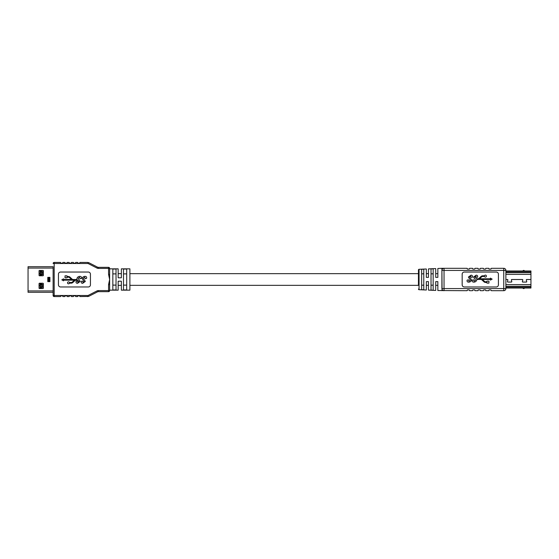 <?xml version="1.0" encoding="UTF-8"?>
<svg xmlns="http://www.w3.org/2000/svg" width="559" height="559" viewBox="0 0 559 559"><rect width="100%" height="100%" fill="white"/><g stroke="black" fill="none" stroke-linecap="round" stroke-linejoin="round"><path stroke-width="0.84" d="M437.851 268.481L437.851 277.369L437.851 268.481L441.903 268.306L442.078 290.694M437.851 285.349L437.851 290.519L437.851 281.631L437.851 285.349L435.72 285.349L435.72 290.428L428.467 290.107L428.467 281.631L426.335 281.631L426.335 290.016L426.335 285.349L428.467 285.349L428.467 290.107M437.851 273.651L435.72 273.651L435.72 268.572L435.72 277.369L437.851 277.369M428.467 268.893L428.467 273.651L426.335 273.651L426.335 268.984L426.335 277.369L428.467 277.369L428.467 268.893L435.72 268.572M129.891 285.349L418.446 285.349L418.446 269.941L418.446 273.651L129.891 273.651M121.359 273.651L118.166 273.651L118.166 268.837L118.166 277.795L121.359 277.795L121.359 268.837L121.359 273.651M118.166 290.163L118.166 281.205L121.359 281.205L121.359 290.163L121.359 285.349L118.166 285.349L118.166 290.163L109.634 290.163L109.634 268.411L109.634 274.336L108.565 274.336L108.565 268.411L98.419 268.411L98.419 267.342L108.565 267.342A1.069 1.069 0 0 1 109.634 268.411A1.069 1.069 0 0 0 108.565 267.342A1.069 1.069 0 0 1 109.634 268.411A1.069 1.069 0 0 0 108.565 267.342L108.565 268.411L109.634 268.411M41.01 288.563L41.01 286.753L41.01 287.179L43.329 287.179M41.052 285.048L41.01 284.622L41.052 285.048M41.01 275.769L41.01 273.952L41.01 274.378L43.329 274.378M41.052 272.247L41.01 271.821L41.052 272.247M49.458 277.9L48.528 277.9L48.528 277.369M48.528 281.631L48.528 281.1L49.458 281.1M43.329 271.821L41.01 271.821L41.01 270.437M43.329 284.622L41.01 284.622L41.01 283.231M39.06 285.363L40.108 285.363M40.108 273.637L39.06 273.637M40.108 288.563L40.108 283.231M40.108 275.769L40.108 270.437M40.856 288.563L40.856 286.432L43.329 286.432M43.329 285.363L40.856 285.363L40.856 283.231M40.856 275.769L40.856 273.637L43.329 273.637M43.329 272.568L40.856 272.568L40.856 270.437M28.055 271.429L28.055 272.296M49.919 277.369L47.781 277.369L47.781 281.631L49.919 281.631L49.919 277.369M28.055 268.068L28.055 266.706L53.119 266.706L53.119 268.068L28.055 268.068L28.055 292.294L53.119 292.294L53.119 290.932L28.055 290.932M42.903 275.769A0.426 0.426 0 0 0 43.329 275.342L43.329 270.863A0.426 0.426 0 0 0 42.903 270.437L39.486 270.437A0.426 0.426 0 0 0 39.06 270.863L39.06 275.342A0.426 0.426 0 0 0 39.486 275.769L42.903 275.769M39.486 283.231A0.426 0.426 0 0 0 39.06 283.658L39.06 288.137A0.426 0.426 0 0 0 39.486 288.563L42.903 288.563A0.426 0.426 0 0 0 43.329 288.137L43.329 283.658A0.426 0.426 0 0 0 42.903 283.231L39.486 283.231M116.027 269.054L116.027 289.946L112.834 289.946L112.834 269.054L116.027 269.054M126.69 269.054L126.69 289.946L123.497 289.946L123.497 269.054L126.69 269.054M121.359 290.163L129.891 290.163L129.891 268.837L121.359 268.837M118.166 268.837L109.634 268.837M78.148 280.415L76.143 280.171A1.998 1.998 0 0 0 74.773 280.709L72.922 282.449A2.662 2.662 0 0 1 71.098 283.168L69.463 283.168A0.999 0.999 0 0 1 67.925 283.644A0.999 0.999 0 0 1 67.925 282.036A0.999 0.999 0 0 1 69.463 282.505L71.098 282.505A1.998 1.998 0 0 0 72.467 281.96L74.375 280.171L63.523 280.171L63.523 280.828L61.804 279.835L63.523 278.85L63.523 279.507L71.531 279.507L69.63 277.718A1.998 1.998 0 0 0 68.261 277.173L67.024 277.173L67.024 277.837L65.026 277.837L65.026 275.839L67.024 275.839L67.024 276.502L68.261 276.502A2.662 2.662 0 0 1 70.085 277.229L71.929 278.969A1.998 1.998 0 0 0 73.299 279.507L77.023 279.507L76.939 278.389C77.498 277.068 78.491 276.391 79.93 276.356C81.223 276.432 81.712 277.096 81.39 278.354L80.091 278.717L79.609 277.278L78.141 278.312L80.175 281.422L77.512 283.336C76.213 283.238 75.758 282.547 76.15 281.247L77.324 281.247L77.848 282.372L78.959 281.533L77.694 280.171M98.419 268.411A3.2 3.2 0 0 1 96.959 268.061L88.049 263.506L54.181 263.506L54.181 295.494L88.049 295.494L88.273 296.445L79.986 296.563L79.664 295.816L77.96 295.816L77.638 296.563L75.724 296.563L75.402 295.816L73.697 295.816L73.376 296.563L71.454 296.563L71.133 295.816L69.428 295.816L69.106 296.563L67.192 296.563L66.87 295.816L65.165 295.816L64.844 296.563L62.922 296.563L62.601 295.816L60.896 295.816L60.582 296.563L54.181 296.563A1.069 1.069 0 0 1 53.119 295.494L53.119 266.706M60.896 263.184L62.601 263.184L62.922 262.437L64.844 262.437L65.165 263.184L66.87 263.184L67.192 262.437L69.106 262.437L69.428 263.184L71.133 263.184L71.454 262.437L73.376 262.437L73.697 263.184L75.402 263.184L75.724 262.437L77.638 262.437L77.96 263.184L79.664 263.184L79.986 262.437L87.281 262.437L89.216 262.905L97.448 267.111L89.216 262.905A4.262 4.262 0 0 0 88.273 262.555A4.262 4.262 0 0 1 89.216 262.905M109.634 290.589L108.565 290.589L108.565 291.658A1.069 1.069 0 0 0 109.634 290.589A1.069 1.069 0 0 1 108.565 291.658A1.069 1.069 0 0 0 109.634 290.589A1.069 1.069 0 0 1 108.565 291.658L98.419 291.658L98.419 290.589L108.565 290.589L108.565 284.664L109.634 284.664L109.634 290.163M53.119 263.506L54.181 262.437L54.181 263.506L53.119 263.506A1.069 1.069 0 0 1 54.181 262.437L60.582 262.437L60.582 262.863M90.439 274.169A2.131 2.131 0 0 0 88.308 272.037L60.582 272.037A2.131 2.131 0 0 0 58.45 274.169L58.45 284.831A2.131 2.131 0 0 0 60.582 286.963L88.308 286.963A2.131 2.131 0 0 0 90.439 284.831L90.439 274.169M108.565 284.664L109.634 279.5L108.565 274.336M53.119 292.294L53.119 295.494L54.181 296.563L54.181 295.494L53.119 295.494M116.027 273.889L112.834 273.889M112.834 285.111L116.027 285.111M126.69 273.889L123.497 273.889M123.497 285.111L126.69 285.111M89.216 296.095L97.448 291.889L89.216 296.095A4.262 4.262 0 0 1 88.273 296.445L89.216 296.095M83.305 280.415L82.096 278.389C82.648 277.068 83.647 276.391 85.087 276.356C86.379 276.432 86.869 277.096 86.547 278.354L85.248 278.717L84.765 277.278L83.298 278.312L85.331 281.422L82.669 283.336C81.369 283.238 80.915 282.547 81.307 281.247L82.48 281.247L83.005 282.372L84.116 281.533L83.305 280.415M98.419 267.342A2.131 2.131 0 0 1 97.448 267.111A2.131 2.131 0 0 0 98.419 267.342M88.049 263.506L88.273 262.555A4.262 4.262 0 0 0 87.281 262.437A4.262 4.262 0 0 1 88.273 262.555M87.281 296.563A4.262 4.262 0 0 0 88.273 296.445M98.419 291.658A2.131 2.131 0 0 0 97.448 291.889L96.959 290.939A3.2 3.2 0 0 1 98.419 290.589M505.881 270.968L530.945 270.968L530.945 279.486L526.732 279.486A0.426 0.426 0 0 0 526.319 280.045L526.718 281.533A0.426 0.426 0 0 1 526.305 282.071L522.784 282.071A0.426 0.426 0 0 1 522.372 281.533L522.77 280.045A0.426 0.426 0 0 0 522.358 279.514L511.799 279.514A0.426 0.426 0 0 0 511.387 280.045L511.785 281.533A0.426 0.426 0 0 1 511.373 282.071L507.858 282.071A0.426 0.426 0 0 1 507.446 281.533L507.845 280.045A0.426 0.426 0 0 0 507.432 279.514L505.881 279.514L507.432 279.486A0.447 0.447 0 0 1 507.865 280.052L507.467 281.54A0.405 0.405 0 0 0 507.858 282.05L511.373 282.05A0.405 0.405 0 0 0 511.764 281.54L511.366 280.052A0.447 0.447 0 0 1 511.799 279.486L522.358 279.486A0.447 0.447 0 0 1 522.791 280.052L522.392 281.54A0.405 0.405 0 0 0 522.784 282.05L526.305 282.05A0.405 0.405 0 0 0 526.697 281.54L526.298 280.052A0.447 0.447 0 0 1 526.732 279.486L530.945 279.514L530.945 288.032L505.881 288.032M530.945 284.384L530.945 283.665M530.945 282.113L530.945 281.443M530.945 279.123L530.945 279.877M530.945 277.634L530.945 276.915M505.881 272.687L530.945 272.687M505.881 286.313L530.945 286.313M523.909 288.563A0.426 0.426 0 0 0 524.335 288.137L523.049 288.137A0.426 0.426 0 0 0 523.476 288.563L523.909 288.563L523.476 288.563A0.426 0.426 0 0 1 523.049 288.137L523.049 288.032M523.049 270.863L524.335 270.863A0.426 0.426 0 0 0 523.909 270.437L523.476 270.437A0.426 0.426 0 0 0 523.049 270.863L523.049 270.968M418.446 289.059A0.643 0.643 0 0 0 419.054 289.702L426.335 290.016M418.446 269.941A0.643 0.643 0 0 1 419.054 269.298L426.335 268.984M421.647 289.702L423.778 289.8L421.647 289.702L421.647 269.298L423.778 269.2L421.647 269.298M423.778 269.2L423.778 289.8M431.024 290.114L433.162 290.212L431.024 290.114L431.024 268.886L433.162 268.788L431.024 268.886M433.162 268.788L433.162 290.212M437.851 281.631L435.72 281.631L435.72 290.428M437.851 290.519L467.072 290.694L467.387 289.953L469.308 289.953L469.63 290.694L472.488 290.694L472.809 289.953L474.724 289.953L475.045 290.694L477.903 290.694L478.224 289.953L480.146 289.953L480.461 290.694L483.318 290.694L483.64 289.953L485.561 289.953L485.883 290.694L488.741 290.694L489.055 289.953L490.977 289.953L491.298 290.694L503.75 290.694A2.131 2.131 0 0 0 505.881 288.563L503.75 288.563L503.75 270.437L444.035 270.437L444.035 288.563L503.75 288.563L503.75 290.694M476.834 279.444L476.757 280.108C476.205 281.436 475.206 282.113 473.766 282.148C472.474 282.071 471.985 281.408 472.306 280.15L473.606 279.786L474.088 281.219L475.555 280.192L473.522 277.082L476.184 275.168C477.484 275.259 477.938 275.957 477.547 277.257L476.373 277.257L475.849 276.132L474.738 276.971L476.527 278.787L477.812 278.787A1.998 1.998 0 0 0 479.182 278.242L481.026 276.502A2.662 2.662 0 0 1 482.85 275.783L484.485 275.783A0.999 0.999 0 0 1 486.023 275.314A0.999 0.999 0 0 1 486.023 276.922A0.999 0.999 0 0 1 484.485 276.453L482.857 276.453A1.998 1.998 0 0 0 481.488 276.991L479.58 278.787L490.425 278.787L490.425 278.123L492.144 279.116L490.425 280.108L490.425 279.444L482.417 279.444L484.325 281.24A1.998 1.998 0 0 0 485.694 281.778L486.931 281.778L486.931 281.114L488.929 281.114L488.929 283.113L486.931 283.113L486.931 282.449L485.687 282.449A2.662 2.662 0 0 1 483.87 281.729L482.019 279.989A1.998 1.998 0 0 0 480.649 279.444L476.834 279.444L476.757 280.108M442.078 268.306L467.072 268.306L467.387 269.047L469.308 269.047L469.63 268.306L472.488 268.306L472.809 269.047L474.724 269.047L475.045 268.306L477.903 268.306L478.224 269.047L480.146 269.047L480.461 268.306L483.318 268.306L483.64 269.047L485.561 269.047L485.883 268.306L488.741 268.306L489.055 269.047L490.977 269.047L491.298 268.306L503.75 268.306A2.131 2.131 0 0 1 505.881 270.437L505.881 288.563M444.035 268.306A2.131 2.131 0 0 0 441.903 270.437L444.035 270.437L444.035 268.306A2.131 2.131 0 0 0 441.903 270.437L441.903 288.563A2.131 2.131 0 0 0 444.035 290.694A2.131 2.131 0 0 1 441.903 288.563A2.131 2.131 0 0 0 444.035 290.694L444.035 288.563L441.903 288.563M418.446 285.363L418.446 273.637M462.167 284.831A2.131 2.131 0 0 0 464.298 286.963L496.287 286.963A2.131 2.131 0 0 0 498.418 284.831L498.418 274.169A2.131 2.131 0 0 0 496.287 272.037L464.298 272.037A2.131 2.131 0 0 0 462.167 274.169L462.167 284.831M433.162 285.174L431.024 285.174M431.024 273.826L433.162 273.826M423.778 285.174L421.647 285.174M421.647 273.826L423.778 273.826M470.399 278.082L471.6 280.108C471.048 281.436 470.049 282.113 468.61 282.148C467.317 282.071 466.828 281.408 467.149 280.15L468.449 279.786L468.931 281.219L470.399 280.192L468.365 277.082L471.027 275.168C472.327 275.259 472.781 275.957 472.397 277.257L471.216 277.257L470.692 276.132L469.581 276.971L470.399 278.082M43.001 271.821L43.001 270.451M41.597 271.821L41.597 270.437M41.052 271.821L41.052 270.437M43.001 275.755L43.001 274.378M41.597 275.769L41.597 274.378M41.052 275.769L41.052 274.378M43.001 284.622L43.001 283.245M41.597 284.622L41.597 283.231M41.052 284.622L41.052 283.231M43.001 288.549L43.001 287.179M41.597 288.563L41.597 287.179M41.052 288.563L41.052 287.179M49.458 281.631L49.458 277.369M49.276 281.1L49.276 277.9M48.423 281.631L48.423 277.369M48.242 281.631L48.242 277.369M88.049 295.494L96.959 290.939M96.959 268.061L97.448 267.111M505.881 274.392L530.945 274.392M505.881 272.436L530.945 272.436M505.881 271.408L530.945 271.408M505.881 287.592L530.945 287.592M505.881 286.564L530.945 286.564M505.881 284.608L530.945 284.608M524.335 270.863A0.426 0.426 0 0 0 523.909 270.437M419.054 269.298L419.054 289.702M503.75 268.306L503.75 270.437L505.881 270.437"/></g></svg>
